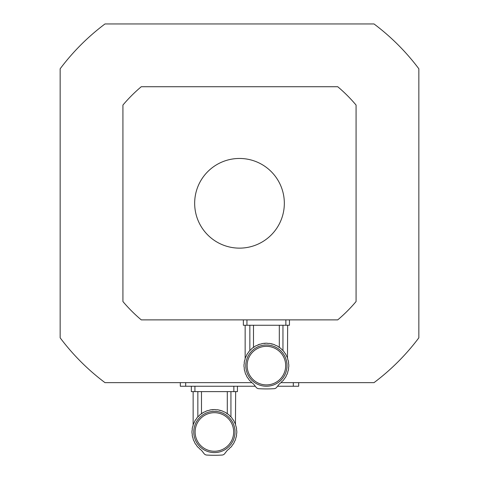 <?xml version="1.0" encoding="UTF-8"?>
<svg xmlns="http://www.w3.org/2000/svg" width="479" height="479" viewBox="0 0 479 479"><rect width="100%" height="100%" fill="white"/><g stroke="black" fill="none" stroke-linecap="round" stroke-linejoin="round"><path stroke-width="0.72" d="M197.085 417.742L196.743 418.161A22.405 22.405 0 0 1 198.072 416.622L197.085 417.742M196.743 418.161A3.054 3.054 0 0 1 195.654 419.688L194.618 421.436L195.654 419.688A22.405 22.405 0 0 0 194.618 421.436A3.054 3.054 0 0 1 193.803 423.131A22.405 22.405 0 0 0 193.085 425.029A3.054 3.054 0 0 1 192.582 426.837A22.405 22.405 0 0 0 192.205 428.837A3.054 3.054 0 0 1 192.019 430.705A22.405 22.405 0 0 0 192.019 433.244A3.054 3.054 0 0 1 192.205 435.112A22.405 22.405 0 0 0 192.582 437.105A3.054 3.054 0 0 1 193.085 438.914A22.405 22.405 0 0 0 193.803 440.818A3.054 3.054 0 0 1 194.618 442.512A22.405 22.405 0 0 0 195.654 444.261A3.054 3.054 0 0 1 196.743 445.781A22.405 22.405 0 0 0 198.072 447.326L197.085 446.206L198.072 447.326A3.054 3.054 0 0 1 199.414 448.637L200.905 449.871A22.405 22.405 0 0 1 199.414 448.637M230.938 391.618L230.938 416.862L231.698 417.742L230.71 416.622A22.405 22.405 0 0 1 232.034 418.161A3.054 3.054 0 0 0 233.129 419.688L234.165 421.436L233.129 419.688A22.405 22.405 0 0 1 234.165 421.436A3.054 3.054 0 0 0 234.979 423.131C235.854 425.37 235.854 425.37 234.979 423.131A22.405 22.405 0 0 1 235.698 425.029A3.054 3.054 0 0 0 236.201 426.837A22.405 22.405 0 0 1 236.578 428.837A3.054 3.054 0 0 0 236.764 430.705A22.405 22.405 0 0 1 236.764 433.244A3.054 3.054 0 0 0 236.578 435.112A22.405 22.405 0 0 1 236.201 437.105A3.054 3.054 0 0 0 235.698 438.914A22.405 22.405 0 0 1 234.979 440.818A3.054 3.054 0 0 0 234.165 442.512A22.405 22.405 0 0 1 233.129 444.261A3.054 3.054 0 0 0 232.034 445.781A22.405 22.405 0 0 1 230.71 447.326L231.698 446.206L230.71 447.326A3.054 3.054 0 0 0 229.369 448.637L229.327 448.673M231.393 417.377L230.938 416.862M235.464 424.358L235.644 391.618M229.992 416.119L229.489 415.509M229.369 415.311A22.405 22.405 0 0 0 227.8 414.018L229.369 415.311A3.054 3.054 0 0 0 230.71 416.622M224.501 411.976L225.34 412.425M222.082 410.928L222.591 411.12M218.705 409.982L220.849 410.515A22.405 22.405 0 0 1 222.765 411.192L220.849 410.515A3.054 3.054 0 0 1 219.029 410.054L218.214 409.892M207.934 410.515L206.018 411.192A22.405 22.405 0 0 1 207.934 410.515A3.054 3.054 0 0 0 209.748 410.054L211.76 409.719L209.748 410.054A22.405 22.405 0 0 1 211.76 409.719L213.628 409.581A22.405 22.405 0 0 1 215.155 409.581L213.628 409.581A3.054 3.054 0 0 1 211.76 409.719M198.072 416.622A3.054 3.054 0 0 0 199.414 415.311A22.405 22.405 0 0 1 200.982 414.018A3.054 3.054 0 0 0 202.533 412.958L204.305 411.964L202.533 412.958A22.405 22.405 0 0 1 204.305 411.964A3.054 3.054 0 0 0 206.018 411.192L205.204 411.718M197.845 416.862L197.845 391.618M227.8 414.018A3.054 3.054 0 0 1 226.25 412.958L225.531 412.533M225.286 412.395L224.477 411.964A22.405 22.405 0 0 1 226.25 412.958M224.477 411.964A3.054 3.054 0 0 1 222.765 411.192M217.939 409.85L217.023 409.719A22.405 22.405 0 0 1 219.029 410.054M217.023 409.719A3.054 3.054 0 0 1 215.155 409.581L216.083 409.796M200.905 449.871A5.383 5.383 0 0 1 201.916 450.865L204.102 453.673A3.587 3.587 0 0 0 206.712 455.05A125.528 125.528 0 0 0 222.07 455.05A3.587 3.587 0 0 0 224.681 453.673L226.866 450.865A5.383 5.383 0 0 1 227.872 449.871L227.214 450.458M229.369 448.637A22.405 22.405 0 0 1 227.872 449.871M214.388 412.694A19.28 19.28 0 0 0 197.695 441.614A19.28 19.28 0 0 0 231.088 441.614A19.28 19.28 0 0 0 214.388 412.694M214.388 411.347A20.627 20.627 0 0 1 232.255 442.285A20.627 20.627 0 0 1 196.528 442.285A20.627 20.627 0 0 1 214.388 411.347M201.479 391.618L201.479 413.82M227.297 413.82L227.297 391.618M194.929 386.236L194.929 391.618L191.343 391.618L191.343 386.236M194.929 391.618L233.848 391.618L233.848 386.236M237.44 386.236L237.44 391.618L233.848 391.618M249.098 351.382L248.757 351.802A22.405 22.405 0 0 1 250.08 350.263L249.098 351.382M248.757 351.802A3.054 3.054 0 0 1 247.661 353.328L246.625 355.077L247.661 353.328A22.405 22.405 0 0 0 246.625 355.077A3.054 3.054 0 0 1 245.817 356.771A22.405 22.405 0 0 0 245.098 358.669A3.054 3.054 0 0 1 244.589 360.477A22.405 22.405 0 0 0 244.218 362.477A3.054 3.054 0 0 1 244.033 364.345A22.405 22.405 0 0 0 244.033 366.884A3.054 3.054 0 0 1 244.218 368.752A22.405 22.405 0 0 0 244.589 370.752A3.054 3.054 0 0 1 245.098 372.554A22.405 22.405 0 0 0 245.817 374.458A3.054 3.054 0 0 1 246.625 376.153A22.405 22.405 0 0 0 247.661 377.901A3.054 3.054 0 0 1 248.757 379.422A22.405 22.405 0 0 0 250.08 380.967L249.098 379.847L250.08 380.967A3.054 3.054 0 0 1 251.421 382.278L252.918 383.511A22.405 22.405 0 0 1 251.421 382.278M282.951 325.259L282.951 350.502L283.712 351.382L282.724 350.263A22.405 22.405 0 0 1 284.047 351.802A3.054 3.054 0 0 0 285.143 353.328L286.179 355.077L285.143 353.328A22.405 22.405 0 0 1 286.179 355.077A3.054 3.054 0 0 0 286.993 356.771C287.861 359.011 287.861 359.011 286.993 356.771A22.405 22.405 0 0 1 287.705 358.669A3.054 3.054 0 0 0 288.214 360.477A22.405 22.405 0 0 1 288.592 362.477A3.054 3.054 0 0 0 288.771 364.345A22.405 22.405 0 0 1 288.771 366.884A3.054 3.054 0 0 0 288.592 368.752A22.405 22.405 0 0 1 288.214 370.752A3.054 3.054 0 0 0 287.705 372.554A22.405 22.405 0 0 1 286.993 374.458A3.054 3.054 0 0 0 286.179 376.153A22.405 22.405 0 0 1 285.143 377.901A3.054 3.054 0 0 0 284.047 379.422A22.405 22.405 0 0 1 282.724 380.967L283.712 379.847L282.724 380.967A3.054 3.054 0 0 0 281.383 382.278L281.341 382.314M283.406 351.017L282.951 350.502M287.478 357.999L287.657 325.259M281.999 349.76L281.496 349.149M281.383 348.951A22.405 22.405 0 0 0 279.808 347.658L281.383 348.951A3.054 3.054 0 0 0 282.724 350.263M276.515 345.616L277.353 346.066M274.096 344.569L272.862 344.156A22.405 22.405 0 0 1 274.778 344.832A3.054 3.054 0 0 0 276.491 345.604A22.405 22.405 0 0 1 278.263 346.598L277.539 346.173M270.719 343.623L272.862 344.156A3.054 3.054 0 0 1 271.042 343.694L270.222 343.533M250.08 350.263A3.054 3.054 0 0 0 251.421 348.951A22.405 22.405 0 0 1 252.996 347.658A3.054 3.054 0 0 0 254.547 346.598L256.319 345.604L254.547 346.598A22.405 22.405 0 0 1 256.319 345.604A3.054 3.054 0 0 0 258.025 344.832A22.405 22.405 0 0 1 259.947 344.156L257.211 345.359M249.852 350.502L249.852 325.259M269.952 343.491L269.036 343.359A3.054 3.054 0 0 1 267.168 343.221L265.641 343.221A22.405 22.405 0 0 1 267.168 343.221L268.09 343.437M259.947 344.156A3.054 3.054 0 0 0 261.762 343.694A22.405 22.405 0 0 1 263.767 343.359L265.641 343.221A3.054 3.054 0 0 1 263.767 343.359M279.808 347.658A3.054 3.054 0 0 1 278.263 346.598M277.299 346.036L276.491 345.604M269.036 343.359A22.405 22.405 0 0 1 271.042 343.694M252.918 383.511A5.383 5.383 0 0 1 253.93 384.505L256.115 387.313A3.587 3.587 0 0 0 258.726 388.691A125.528 125.528 0 0 0 274.078 388.691A3.587 3.587 0 0 0 276.694 387.313L278.88 384.505A5.383 5.383 0 0 1 279.886 383.511L279.227 384.098M281.383 382.278A22.405 22.405 0 0 1 279.886 383.511M266.402 346.335A19.28 19.28 0 0 0 249.703 375.255A19.28 19.28 0 0 0 283.101 375.255A19.28 19.28 0 0 0 266.402 346.335M266.402 344.988A20.627 20.627 0 0 1 284.263 375.925A20.627 20.627 0 0 1 248.541 375.925A20.627 20.627 0 0 1 266.402 344.988M253.493 325.259L253.493 347.467M279.311 347.467L279.311 325.259M246.942 319.876L246.942 325.259L243.356 325.259L243.356 319.876M246.942 325.259L285.861 325.259L285.861 319.876M289.448 319.876L289.448 325.259L285.861 325.259M280.957 382.649L374.009 382.649A224.184 224.184 0 0 0 418.85 337.809L418.85 68.784A224.184 224.184 0 0 0 374.009 23.95L104.991 23.95A224.184 224.184 0 0 0 60.15 68.784L60.15 337.809A224.184 224.184 0 0 0 104.991 382.649L251.846 382.649M141.269 86.723L337.731 86.723A152.448 152.448 0 0 1 356.077 105.063L356.077 301.531A152.448 152.448 0 0 1 337.731 319.876L141.269 319.876A152.448 152.448 0 0 1 122.923 301.531L122.923 105.063A152.448 152.448 0 0 1 141.269 86.723M239.5 248.134A44.834 44.834 0 0 0 278.329 180.882A44.834 44.834 0 0 0 200.671 180.882A44.834 44.834 0 0 0 239.5 248.134A44.834 44.834 0 0 0 278.329 180.882A44.834 44.834 0 0 0 200.671 180.882A44.834 44.834 0 0 0 239.5 248.134M180.314 382.649L180.314 386.236L255.277 386.236M298.686 382.649L298.686 386.236L277.533 386.236M185.696 382.649L185.696 386.236M293.304 382.649L293.304 386.236M193.139 391.618L193.139 424.873M245.152 325.259L245.152 358.514"/></g></svg>
